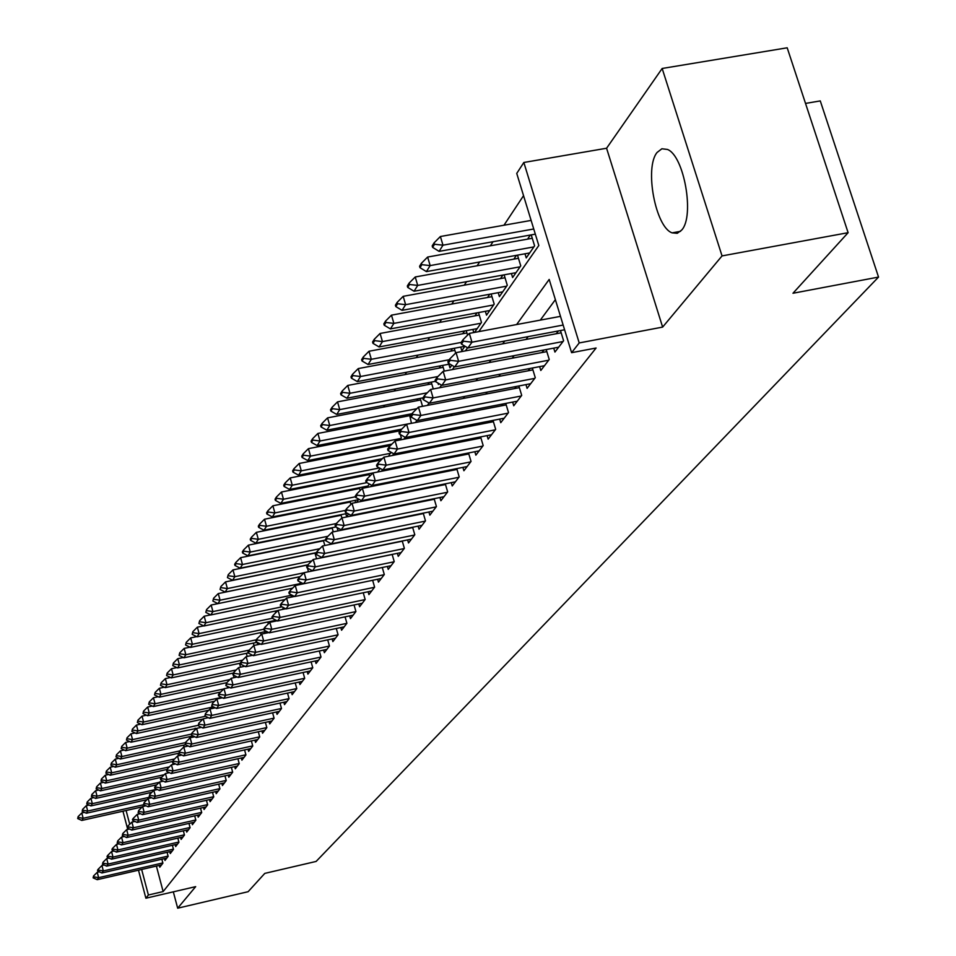 <?xml version="1.0" encoding="UTF-8"?>
<svg xmlns="http://www.w3.org/2000/svg" width="956" height="956" viewBox="0 0 956 956"><rect width="100%" height="100%" fill="white"/><g stroke="black" fill="none" stroke-linecap="round" stroke-linejoin="round"><path stroke-width="1.43" d="M657.095 152.446C644.284 167.623 655.469 227.325 672.128 232.858L677.242 233.312L681.7 230.061C694.761 216.187 684.161 155.864 667.503 149.459L661.887 148.766L657.095 152.446M478.801 331.624L538.802 245.513L516.742 173.418L523.84 162.472L579.205 342.941L571.604 352.68L549.186 279.427L516.61 324.562M606.582 148.24L662.628 327.095L722.043 255.909L848.115 232.69L787.194 47.8L662.161 68.474L606.582 148.24L523.84 162.472M805.526 103.427L820.272 100.906L878.54 277.073L316.113 861.44L264.788 873.39L248.13 891.697L177.673 908.2L195.669 886.642L145.886 898.222L138.489 870.187M523.553 195.645L503.967 225.234M493.045 241.713L490.344 245.8M479.625 261.98L477.116 265.78M466.588 281.673L464.258 285.187M453.921 300.805L451.77 304.068M441.6 319.412L439.617 322.423M429.626 337.504L427.786 340.276M417.963 355.106L416.29 357.652M406.623 372.243L405.081 374.573M395.581 388.925L394.171 391.04M384.814 405.177L383.547 407.101M374.334 421.01L373.187 422.743M364.117 436.438L363.089 437.991M354.162 451.483L353.242 452.869M344.447 466.146L343.634 467.376M334.97 480.462L334.253 481.537M325.721 494.431L325.1 495.363M316.687 508.066L316.161 508.855M307.868 521.379L307.438 522.036M722.043 255.909L662.161 68.474M173.323 891.84L177.673 908.2M553.727 348.127L554.934 352.059L563.598 340.754L560.479 330.549M539.638 366.638L540.809 370.474L549.234 359.492L546.211 349.561M525.955 384.611L527.091 388.363L535.276 377.692L532.349 368.036M512.643 402.094L513.742 405.762L521.701 395.378L518.869 385.973M499.689 419.087L500.765 422.671L508.508 412.586L505.76 403.42M487.094 435.613L488.146 439.139L495.674 429.316L493.009 420.389M474.833 451.71L475.861 455.152L483.186 445.592L480.605 436.892M462.895 467.376L463.899 470.746L471.033 461.449L468.524 452.965M451.268 482.637L452.236 485.947L459.191 476.877L456.753 468.607M439.939 497.502L440.883 500.741L447.659 491.91L445.293 483.832M428.897 511.998L429.83 515.165L436.426 506.56L434.12 498.674M418.13 526.123L419.039 529.23L425.48 520.841L423.233 513.145M407.626 539.901L408.511 542.948L414.796 534.763L412.61 527.246M397.385 553.333L398.246 556.332L404.376 548.338L402.249 541M387.383 566.442L388.232 569.394L394.219 561.59L392.151 554.408M377.632 579.252L378.457 582.132L384.3 574.52L382.281 567.505M368.096 591.752L368.908 594.584L374.609 587.151L372.649 580.28M358.787 603.953L359.587 606.737L365.156 599.484L363.244 592.768M349.705 615.879L350.482 618.616L355.919 611.529L354.043 604.945M340.814 627.53L341.579 630.219L346.897 623.288L345.068 616.859M332.126 638.919L332.867 641.572L338.065 634.796L336.285 628.486M323.63 650.056L324.359 652.661L329.45 646.041L327.705 639.863M315.325 660.955L316.042 663.512L321.013 657.035L319.316 650.988M307.199 671.602L307.904 674.123L312.767 667.778L311.106 661.863M299.252 682.034L299.933 684.508L304.689 678.306L303.076 672.498M291.461 692.228L292.142 694.665L296.802 688.595L295.213 682.907M283.848 702.218L284.506 704.62L289.071 698.681L287.517 693.088M276.392 711.993L277.037 714.359L281.506 708.539L279.989 703.054M269.078 721.577L269.723 723.895L274.097 718.195L272.603 712.817M261.92 730.958L262.553 733.24L266.832 727.659L265.386 722.389M254.917 740.147L255.527 742.406L259.733 736.933L258.299 731.746M248.034 749.145L248.644 751.368L252.766 746.015L251.368 740.924M241.306 757.977L241.904 760.163L245.931 754.917L244.569 749.922M234.698 766.628L235.296 768.791L239.239 763.641L237.901 758.729M228.221 775.113L228.807 777.24L232.678 772.197L231.364 767.369M221.876 783.43L222.449 785.533L226.249 780.586L224.959 775.842M215.65 791.604L216.211 793.671L219.94 788.808L218.673 784.147M209.531 799.61L210.081 801.654L213.75 796.886L212.507 792.309M203.532 807.462L204.082 809.481L207.667 804.797L206.46 800.303M197.653 815.181L198.191 817.165L201.704 812.576L200.521 808.143M191.869 822.746L192.395 824.705L195.861 820.2L194.689 815.85M186.193 830.178L186.719 832.114L190.113 827.693L188.965 823.403M180.624 837.48L181.138 839.392L184.472 835.042L183.349 830.824M175.151 844.65L175.665 846.538L178.939 842.26L177.828 838.113M169.786 851.688L170.276 853.553L173.49 849.358L172.403 845.271M164.504 858.608L164.994 860.448L168.148 856.325L167.085 852.31M338.245 515.26L337.803 515.917M347.398 501.912L346.861 502.701M356.767 488.241L356.134 489.173M366.375 474.236L365.634 475.311M376.21 459.884L375.361 461.127M386.296 445.185L385.34 446.572M396.632 430.104L395.557 431.67M407.232 414.641L406.037 416.386M418.107 398.772L416.78 400.707M429.268 382.496L427.81 384.611M440.728 365.778L439.127 368.108M452.499 348.617L450.754 351.151M464.58 330.979L462.692 333.752M477.008 312.851L474.953 315.862M489.783 294.221L487.548 297.483M502.928 275.053L500.514 278.578M516.443 255.336L513.838 259.136M530.353 235.045L527.557 239.131M140.795 807.199L141.034 808.131M151.634 797.746L148.192 798.511L149.745 804.366L219.892 788.628M167.874 772.986L167.551 771.767M166.93 769.461L105.256 783.107L100.966 781.112L101.456 779.009L100.966 781.112M173.167 764.465L172.367 761.49M178.557 755.79L177.912 753.4M184.042 746.935L183.564 745.142M187.053 746.266L186.79 745.31M189.706 738.199L189.312 736.741M192.694 737.219L192.383 736.072M195.526 729.464L195.167 728.173M200.33 727.576L130.936 742.203L126.467 740.075L127.005 737.817L126.467 740.075M201.441 720.573L201.142 719.45M206.986 717.968L207.476 717.263M207.488 711.491L207.225 710.547M213.797 708.157L214.347 707.368M213.642 702.23L213.439 701.477M220.752 698.143L221.087 697.115M227.624 687.95L227.146 686.205M234.029 677.673L233.3 675.044M240.554 667.168L239.502 663.345M247.21 656.425L246.349 653.33M253.997 645.443L253.34 643.101M257.881 644.619L258.897 643.173M257.762 644.655L257.104 642.301M261.06 634.736L260.486 632.645M265.828 633.183L266.915 631.605M264.764 633.41L264.334 631.844M268.289 623.874L267.764 621.986M273.954 621.472L275.137 619.763M271.91 621.902L271.695 621.161M275.675 612.772L275.209 611.087M282.271 609.486L283.55 607.646M283.227 601.432L282.809 599.95M290.791 597.213L292.166 595.23M290.935 589.828L290.576 588.573M299.503 584.642L300.339 583.447L299.921 581.941M298.822 578.033L298.511 576.946M308.441 571.772L307.497 568.127M306.96 566.227L306.625 565.056M316.591 558.782L314.918 552.903M324.837 545.494L323.403 540.463M333.262 531.871L332.09 527.736M337.038 527.545L337.647 529.684L338.555 528.381M341.89 517.949L340.969 514.71M345.809 513.731L346.658 516.694L348.558 513.97M350.924 504.398L350.051 501.374M356.6 502.366L358.823 499.175M355.644 502.557L355.023 500.382M360.161 490.524L359.36 487.727M366.996 487.393L369.351 483.987M364.774 487.835L364.451 486.712M369.625 476.291L368.885 473.734M377.668 472.013L380.177 468.392M379.317 461.712L378.648 459.406M388.626 456.215L390.789 452.092M389.247 446.775L388.65 444.719M399.883 439.987L401.317 437.932L400.325 434.538M399.536 431.837L398.903 429.662M411.462 423.317L409.419 414.223M422.528 406.324L420.198 398.377M433.271 388.961L431.252 382.113M437.991 383.069L438.41 384.479L438.983 383.643M444.289 371.107L442.604 365.419M448.89 364.236L449.953 367.833L451.782 365.204M455.665 353.027L454.255 348.283M460.72 347.064L461.82 350.744L464.963 346.203M467.568 335.174L466.217 330.668M474.535 332.425L481.466 322.435L478.514 312.576M473.806 332.557L472.873 329.426M485.361 311.309L486.52 315.157L494.192 304.092L491.145 293.97M498.195 292.679L499.39 296.611L507.278 285.235L504.135 274.838M511.4 273.512L512.619 277.539L520.745 265.828L517.495 255.144M524.987 253.794L526.242 257.917L534.595 245.871L531.237 234.877M156.39 866.076L163.141 891.578L596.102 348.008L571.604 352.68M555.376 299.67L540.295 320.129M528.118 336.643L526.063 339.44M514.089 355.656L512.225 358.189M500.478 374.131L498.793 376.413M487.249 392.08L485.732 394.123M474.379 409.515L473.041 411.343M461.879 426.484L460.684 428.085M449.714 442.987L448.675 444.385M437.872 459.035L436.976 460.254M426.34 474.666L425.587 475.706M415.119 489.89L414.486 490.751M404.185 504.72L403.671 505.413M159.317 865.395L159.795 867.212L162.902 863.16L161.851 859.217M430.821 499.343L430.296 500.036M442.078 484.477L441.433 485.349M453.634 469.229L452.845 470.268M465.488 453.562L464.568 454.781M477.677 437.478L476.614 438.888M490.201 420.939L488.97 422.552M503.059 403.946L501.685 405.774M516.3 386.475L514.746 388.518M529.911 368.502L528.178 370.785M543.916 349.992L542.004 352.525M558.34 330.955L556.225 333.752M662.628 327.095L579.205 342.941M163.141 891.578L148.395 895.007L145.886 898.222M848.115 232.69L792.978 293.253L878.54 277.073M273.488 616.465L273.153 615.282L271.91 617.086L272.245 618.257L273.488 616.465L280.084 617.421L278.112 610.358L285.701 608.757M330.609 544.311L331.075 543.641M340.276 530.437L340.838 529.624M350.183 516.216L350.864 515.236M360.364 501.613L361.153 500.466M370.797 486.628L371.717 485.313M381.516 471.248L382.567 469.743M392.522 455.45L393.717 453.753M403.838 439.222L405.165 437.31M415.466 422.54L416.947 420.413M427.416 405.38L429.053 403.026M439.712 387.73L441.517 385.137M452.367 369.578L454.351 366.722M465.393 350.876L467.556 347.769M126.096 810.497L129.729 824.263M127.746 829.438L122.954 811.202M141.655 869.458L148.395 895.007M504.696 341.053L502.689 343.849M490.99 360.054L489.161 362.575M477.677 378.492L476.028 380.775M464.736 396.417L463.266 398.461M452.164 413.84L450.85 415.657M439.939 430.774L438.78 432.375M428.049 447.253L427.033 448.651M416.481 463.278L415.597 464.497M405.213 478.884L404.472 479.912M394.242 494.085L393.621 494.933M383.559 508.879L383.057 509.572M93.808 876.843L93.569 875.947L93.114 877.847L93.808 876.843L98.635 877.68L97.237 872.314L99.352 871.824M161.588 864.881L97.237 879.675L98.635 877.68L162.831 862.921M93.114 877.847L97.237 879.675M97.237 872.314L93.569 875.947M84.451 812.373L81.774 812.97L83.16 818.288L81.81 820.439L142.325 806.864M78.129 816.591L77.687 818.563L78.129 816.591L81.774 812.97M143.663 804.725L83.16 818.288L78.356 817.488M81.81 820.439L77.687 818.563M98.456 870.091L98.229 869.183L97.524 870.211L97.763 871.107L98.456 870.091L103.332 870.928L101.922 865.527L104.156 865.013M166.81 858.07L101.91 872.971L103.332 870.928L168.089 856.074M97.763 871.107L101.91 872.971M101.922 865.527L98.229 869.183M103.2 863.22L102.961 862.312L102.483 864.26L103.2 863.22L108.124 864.069L106.702 858.608L109.056 858.07M172.116 851.151L106.678 866.136L108.124 864.069L173.43 849.119M102.483 864.26L106.678 866.136M106.702 858.608L102.961 862.312M108.028 856.218L107.789 855.309L107.06 856.361L107.299 857.281L108.028 856.218L112.999 857.078L111.553 851.569L114.039 851.007M177.517 844.1L111.529 859.181L112.999 857.078L178.88 842.033M107.299 857.281L111.529 859.181M111.553 851.569L107.789 855.309M112.939 849.095L112.7 848.175L111.96 849.251L112.199 850.171L112.939 849.095L117.958 849.956L116.501 844.411L119.106 843.813M183.026 836.93L116.465 852.107L117.958 849.956L184.412 834.815M112.199 850.171L116.465 852.107M116.501 844.411L112.7 848.175M89.099 805.06L86.303 805.681L87.701 811.047L86.339 813.233L147.057 799.646M82.622 809.338L82.18 811.333L82.622 809.338L86.303 805.681M150.212 797.065L87.701 811.047L82.861 810.234M86.339 813.233L82.18 811.333M93.843 797.615L90.916 798.272L92.338 803.673L90.939 805.908L151.861 792.297M87.211 801.965L86.745 803.972L87.211 801.965L90.916 798.272M156.88 789.274L92.338 803.673L87.438 802.861M90.939 805.908L86.745 803.972M98.671 790.038L95.612 790.72L97.046 796.169L95.624 798.439L156.748 784.828M91.872 794.448L91.406 796.491L91.872 794.448L95.612 790.72M159.258 782.331L97.046 796.169L92.111 795.356M95.624 798.439L91.406 796.491M103.583 782.331L100.392 783.036L101.838 788.533L100.392 790.839L161.719 777.216M96.616 786.8L96.138 788.867L96.616 786.8L100.392 783.036M164.277 774.683L101.838 788.533L96.855 787.708M100.392 790.839L96.138 788.867M117.947 841.842L117.708 840.91L117.194 842.941L117.947 841.842L123.013 842.702L121.543 837.109L124.28 836.488M188.631 829.629L121.484 844.901L123.013 842.702L190.053 827.478M117.194 842.941L121.484 844.901M121.543 837.109L117.708 840.91M108.59 774.48L105.268 775.208L106.725 780.753L105.256 783.107M169.379 766.891L106.725 780.753L101.695 779.929M101.456 779.009L105.268 775.208M123.049 834.457L122.798 833.513L122.284 835.58L123.049 834.457L128.164 835.317L126.67 829.677L129.538 829.031M194.331 822.184L126.61 837.552L128.164 835.317L195.801 819.985M122.284 835.58L126.61 837.552M126.67 829.677L122.798 833.513M113.692 766.473L110.227 767.238L111.697 772.83L110.203 775.22L172.439 761.478M106.367 771.074L105.877 773.201L106.367 771.074L110.227 767.238M174.566 758.956L111.697 772.83L106.618 772.006M110.203 775.22L105.877 773.201M128.247 826.928L127.996 825.984L127.208 827.119L127.459 828.075L128.247 826.928L133.41 827.8L131.904 822.1L134.916 821.431M200.139 814.608L131.82 830.071L133.41 827.8L201.656 812.373M127.459 828.075L131.82 830.071M131.904 822.1L127.996 825.984M118.891 758.323L115.282 759.124L116.763 764.764L115.234 767.202L178.724 753.22M111.386 762.984L110.872 765.147L111.386 762.984L115.282 759.124M179.847 750.878L116.763 764.764L111.637 763.928M115.234 767.202L110.872 765.147M133.529 819.268L133.278 818.3L132.478 819.471L132.741 820.427L133.529 819.268L138.751 820.14L137.234 814.393L140.377 813.676M206.066 806.9L137.138 822.447L138.751 820.14L207.619 804.605M132.741 820.427L137.138 822.447M137.234 814.393L133.278 818.3M124.184 750.018L120.42 750.842L121.926 756.543L120.372 759.028L185.548 744.712M116.501 754.75L115.975 756.949L116.501 754.75L120.42 750.842M185.44 742.609L121.926 756.543L116.752 755.706M120.372 759.028L115.975 756.949M138.931 811.453L138.668 810.485L138.118 812.636L138.931 811.453L144.189 812.325L142.659 806.529L145.957 805.788M212.101 799.025L142.552 814.679L144.189 812.325L213.69 796.695M138.118 812.636L142.552 814.679M142.659 806.529L138.668 810.485M129.586 741.557L125.666 742.418L127.184 748.166L125.594 750.687L193.064 735.917M121.699 746.361L121.173 748.584L121.699 746.361L125.666 742.418M191.272 734.136L191.559 735.188L192.24 732.726L191.272 734.136L127.184 748.166L121.95 747.317M125.594 750.687L121.173 748.584M143.591 804.689L144.165 802.502L143.591 804.689L148.072 806.768L218.243 791.018M144.428 803.482L149.745 804.366L148.072 806.768M148.192 798.511L144.165 802.502M135.095 732.941L131.008 733.826L132.549 739.621L130.936 742.203M198.023 725.341L132.549 739.621L127.268 738.773M127.005 737.817L131.008 733.826M150.032 795.368L149.769 794.376L149.184 796.587L150.032 795.368L155.398 796.252L153.832 790.349L157.441 789.537M224.505 782.845L153.689 798.702L155.398 796.252L226.202 780.407M149.184 796.587L153.689 798.702M153.832 790.349L149.769 794.376M140.711 724.146L136.457 725.066L138.011 730.922L136.361 733.551L202.971 719.055M132.418 729.093L131.856 731.388L132.418 729.093L136.457 725.066M205.421 716.259L138.011 730.922L132.681 730.073M136.361 733.551L131.856 731.388M155.744 787.087L155.481 786.095L154.609 787.338L154.872 788.33L155.744 787.087L161.17 787.971L159.58 782.008L163.356 781.172M230.898 774.515L159.425 790.469L161.17 787.971L232.643 772.03M154.872 788.33L159.425 790.469M159.58 782.008L155.481 786.095M146.435 715.184L142.014 716.14L143.591 722.043L141.906 724.72L208.767 710.224M137.927 720.203L137.353 722.533L137.927 720.203L142.014 716.14M213.415 706.914L143.591 722.043L138.19 721.194M141.906 724.72L137.353 722.533M152.279 706.042L147.678 707.034L149.267 712.997L147.559 715.721L214.658 701.214M143.555 711.145L142.97 713.511L143.555 711.145L147.678 707.034M221.183 697.462L149.267 712.997L143.818 712.136M147.559 715.721L142.97 713.511M158.23 696.721L153.45 697.749L155.063 703.759L153.319 706.556L220.669 692.036M149.291 701.907L148.682 704.297L149.291 701.907L153.45 697.749M223.752 688.977L155.063 703.759L149.554 702.899M153.319 706.556L148.682 704.297M161.564 778.638L161.301 777.634L160.417 778.913L160.692 779.917L161.564 778.638L167.061 779.534L165.448 773.524L169.391 772.639M237.411 766.031L165.28 782.08L167.061 779.534L239.203 763.486M160.692 779.917L165.28 782.08M165.448 773.524L161.301 777.634M167.515 770.022L167.24 769.018L166.619 771.325L167.515 770.022L173.06 770.93L171.435 764.848L175.546 763.94M244.055 757.367L171.244 773.524L173.06 770.93L245.895 754.774M166.619 771.325L171.244 773.524M171.435 764.848L167.24 769.018M173.574 761.239L173.299 760.211L172.654 762.565L173.574 761.239L179.178 762.147L177.541 756.017L181.831 755.061M250.831 748.536L177.326 764.8L179.178 762.147L252.731 745.883M172.654 762.565L177.326 764.8M177.541 756.017L173.299 760.211M164.312 687.209L159.341 688.272L160.978 694.343L159.186 697.187L226.787 682.668M155.135 692.467L154.525 694.904L155.135 692.467L159.341 688.272M229.93 679.549L160.978 694.343L155.41 693.482M159.186 697.187L154.525 694.904M179.764 752.276L179.489 751.237L178.832 753.627L179.764 752.276L185.428 753.173L183.767 746.995L188.248 746.003M257.738 739.514L183.54 755.885L185.428 753.173L259.697 736.813M178.832 753.627L183.54 755.885M183.767 746.995L179.489 751.237M170.526 677.505L165.364 678.617L167.013 684.735L165.185 687.639L233.36 673.048M161.11 682.847L160.477 685.321L161.11 682.847L165.364 678.617M236.228 669.941L167.013 684.735L161.385 683.875M165.185 687.639L160.477 685.321M186.085 743.123L185.799 742.083L185.129 744.509L186.085 743.123L191.809 744.031L190.125 737.781L194.797 736.765M264.8 730.324L189.886 746.791L191.809 744.031L266.808 727.552M185.129 744.509L189.886 746.791M190.125 737.781L185.799 742.083M176.872 667.611L171.494 668.746L173.167 674.936L171.303 677.9L240.326 663.177M167.204 673.036L166.559 675.545L167.204 673.036L171.494 668.746M242.645 660.13L173.167 674.936L167.479 674.064M171.303 677.9L166.559 675.545M192.526 733.778L198.322 734.686L196.613 728.388L201.489 727.325M271.994 720.932L196.35 737.518L198.322 734.686L274.073 718.111M191.559 735.188L196.35 737.518M196.613 728.388L192.24 732.726M183.337 657.501L177.756 658.672L179.453 664.922L177.553 667.945L248.202 652.936M173.418 663.01L172.761 665.567L173.418 663.01L177.756 658.672M249.193 650.116L179.453 664.922L173.693 664.05M177.553 667.945L172.761 665.567M199.111 724.23L198.824 723.178L198.119 725.676L199.111 724.23L204.966 725.15L203.246 718.781L208.324 717.681M279.343 711.348L202.959 728.042L204.966 725.15L281.482 708.456M198.119 725.676L202.959 728.042M203.246 718.781L198.824 723.178M189.957 647.176L184.161 648.395L185.87 654.705L183.922 657.788L257.164 642.289M179.764 652.781L179.095 655.374L179.764 652.781L184.161 648.395M256.256 639.815L185.87 654.705L180.051 653.82M183.922 657.788L179.095 655.374M205.839 714.49L205.54 713.415L204.823 715.96L205.839 714.49L211.754 715.411L210.009 708.982L215.303 707.834M286.86 701.561L209.711 718.362L211.754 715.411L289.047 698.609M204.823 715.96L209.711 718.362M210.009 708.982L205.54 713.415M196.709 636.636L190.686 637.903L192.419 644.26L190.435 647.415L266.485 631.378M186.253 642.324L185.56 644.965L186.253 642.324L190.686 637.903M263.808 629.227L192.419 644.26L186.54 643.388M190.435 647.415L185.56 644.965M212.71 704.536L212.411 703.449L211.67 706.042L212.71 704.536L218.697 705.468L216.928 698.967L222.437 697.772M294.52 691.57L216.594 708.468L218.697 705.468L296.778 688.547M211.67 706.042L216.594 708.468M216.928 698.967L212.411 703.449M203.616 625.869L197.354 627.172L199.111 633.601L197.091 636.827L274.587 620.552M192.873 631.653L192.156 634.33L192.873 631.653L197.354 627.172M272.245 618.269L199.111 633.601L193.16 632.717M197.091 636.827L192.156 634.33M219.725 694.367L219.426 693.267L218.362 694.809L218.661 695.908L219.725 694.367L225.783 695.299L223.991 688.738L229.727 687.495M302.347 681.365L223.644 698.37L225.783 695.299L304.689 678.258M218.661 695.908L223.644 698.37M223.991 688.738L219.426 693.267M210.667 614.863L204.178 616.214L205.946 622.715L203.879 626.001L277.945 610.514M199.637 620.743L198.908 623.479L199.637 620.743L204.178 616.214M281.996 606.833L205.946 622.715L199.935 621.83M203.879 626.001L198.908 623.479M226.895 683.97L226.596 682.871L225.807 685.548L226.895 683.97L233.025 684.914L231.209 678.282L237.184 676.991M310.353 670.921L230.838 688.045L233.025 684.914L312.755 667.754M225.807 685.548L230.838 688.045M231.209 678.282L226.596 682.871M234.232 673.347L233.921 672.235L232.81 673.837L233.121 674.96L234.232 673.347L240.434 674.291L238.594 667.587L244.82 666.26M318.527 660.261L238.187 677.493L240.434 674.291L321.013 657.023M233.121 674.96L238.187 677.493M238.594 667.587L233.921 672.235M241.725 662.484L241.414 661.349L240.279 662.998L240.589 664.121L241.725 662.484L247.998 663.428L246.134 656.653L252.623 655.278M326.892 649.363L245.716 666.714L247.998 663.428L329.438 646.041M240.589 664.121L245.716 666.714M246.134 656.653L241.414 661.349M298.535 577.006L218.255 593.58L220.083 600.213L217.92 603.642L211.145 605.017L212.937 611.589L210.822 614.947L285.211 599.46M206.556 609.605L205.803 612.378L206.556 609.605L211.145 605.017M291.998 595.134L212.937 611.589L206.855 610.693M210.822 614.947L205.803 612.378M212.853 601.037L213.618 598.205L212.853 601.037L217.92 603.642L292.608 588.155M300.232 583.602L220.083 600.213L213.929 599.316M213.618 598.205L218.255 593.58M306.673 565.199L225.544 581.881L227.385 588.573L225.174 592.087L300.172 576.611M220.848 586.566L220.059 589.446L220.848 586.566L225.544 581.881M304.02 572.775L227.385 588.573L221.159 587.677M225.174 592.087L220.059 589.446M249.397 651.371L249.086 650.223L247.915 651.908L248.237 653.056L249.397 651.371L255.754 652.315L253.854 645.479L260.606 644.045M335.448 638.214L253.412 655.673L255.754 652.315L338.042 634.82M248.237 653.056L253.412 655.673M253.854 645.479L249.086 650.223M314.99 553.13L232.977 569.907L234.853 576.683L232.595 580.28L307.952 564.793M228.233 574.652L227.432 577.579L228.233 574.652L232.977 569.907M311.823 560.873L234.853 576.683L228.544 575.775M232.595 580.28L227.432 577.579M257.236 639.994L256.925 638.847L255.73 640.568L256.053 641.727L257.236 639.994L263.677 640.95L261.753 634.043L268.779 632.561M344.184 626.813L261.275 644.392L263.677 640.95L346.849 623.348M256.053 641.727L261.275 644.392M261.753 634.043L256.925 638.847M323.498 540.797L240.601 557.671L242.489 564.506L240.183 568.187L316.34 552.616M235.797 562.475L234.65 564.315L234.961 565.45L236.108 563.61L235.797 562.475L240.601 557.671M319.806 548.72L242.489 564.506L236.108 563.61M240.183 568.187L234.961 565.45M265.266 628.367L264.943 627.208L263.725 628.964L264.047 630.123L265.266 628.367L271.779 629.323L269.843 622.332L277.144 620.803M353.134 615.15L269.329 632.836L271.779 629.323L355.859 611.601M264.047 630.123L269.329 632.836M269.843 622.332L264.943 627.208M332.21 528.166L248.393 545.147L250.305 552.066L247.951 555.83L325.518 540.032M243.529 550.011L242.358 551.899L242.681 553.046L243.852 551.158L243.529 550.011L248.393 545.147M327.944 536.28L250.305 552.066L243.852 551.158M247.951 555.83L242.681 553.046M362.288 603.224L277.563 621.018L280.084 617.421L365.072 599.579M272.245 618.257L277.563 621.018M278.112 610.358L273.153 615.282M341.125 515.248L256.363 532.337L258.311 539.315L255.885 543.175L335.938 526.959M251.44 537.248L250.245 539.184L250.568 540.343L251.763 538.407L251.44 537.248L256.363 532.337M336.369 523.53L258.311 539.315L251.763 538.407M255.885 543.175L250.568 540.343M281.901 604.264L281.566 603.081L280.287 604.921L280.622 606.116L281.901 604.264L288.581 605.232L286.573 598.086L294.484 596.448M371.657 590.999L286.011 608.924L288.581 605.232L374.513 587.283M280.622 606.116L286.011 608.924M286.573 598.086L281.566 603.081M290.516 591.776L290.182 590.581L288.867 592.469L289.214 593.676L290.516 591.776L297.28 592.756L295.249 585.526L391.076 565.677M381.253 578.5L294.651 596.532L297.28 592.756L384.181 574.687M289.214 593.676L294.651 596.532M295.249 585.526L290.182 590.581M299.348 578.989L299.001 577.771L297.663 579.718L298.009 580.925L299.348 578.989L306.195 579.957L304.139 572.656L392.175 554.504M298.009 580.925L303.494 583.829L306.195 579.957L394.075 561.781M304.139 572.656L299.001 577.771M350.243 502.02L264.525 519.216L266.497 526.278L264.023 530.221L347.506 513.396M259.542 524.187L258.323 526.17L258.646 527.342L259.877 525.37L259.542 524.187L264.525 519.216M345.427 510.396L266.497 526.278L259.877 525.37M264.023 530.221L258.646 527.342M359.575 488.48L272.878 505.784L274.886 512.918L272.352 516.957L358.464 499.689M267.847 510.815L266.581 512.846L266.915 514.029L268.17 512.01L267.847 510.815L272.878 505.784M355.453 496.785L274.886 512.918L268.17 512.01M272.352 516.957L266.915 514.029M369.147 474.618L281.446 492.017L283.478 499.235L280.873 503.37L367.952 486.007M276.344 497.12L275.053 499.199L275.388 500.394L276.678 498.315L276.344 497.12L281.446 492.017M366.901 482.625L283.478 499.235L276.678 498.315M280.873 503.37L275.388 500.394M308.382 565.88L308.035 564.649L306.673 566.645L307.019 567.864L308.382 565.88L315.325 566.86L313.245 559.475L402.309 541.192M401.15 552.556L312.564 570.828L315.325 566.86L404.209 548.553M307.019 567.864L312.564 570.828M313.245 559.475L308.035 564.649M378.946 460.41L290.218 477.916L292.273 485.218L289.608 489.46L377.68 471.989M285.043 483.079L283.729 485.206L284.075 486.425L285.39 484.298L285.043 483.079L290.218 477.916M379.413 467.962L292.273 485.218L285.39 484.298M289.608 489.46L284.075 486.425M317.655 552.449L317.308 551.206L315.898 553.237L316.257 554.48L317.655 552.449L324.693 553.428L322.578 545.948L412.705 527.557M411.462 539.112L321.861 557.491L324.693 553.428L414.605 535.013M316.257 554.48L321.861 557.491M322.578 545.948L317.308 551.206M388.984 445.866L299.204 463.469L301.295 470.842L298.571 475.192L382.364 458.677M293.97 468.703L292.62 470.878L292.966 472.109L294.317 469.934L293.97 468.703L299.204 463.469M390.681 453.252L301.295 470.842L294.317 469.934M298.571 475.192L292.966 472.109M327.167 538.67L326.809 537.403L325.363 539.495L325.721 540.761L327.167 538.67L334.301 539.65L332.15 532.086L423.365 513.575M422.038 525.322L331.397 543.821L334.301 539.65L425.265 521.116M325.721 540.761L331.397 543.821M332.15 532.086L326.809 537.403M399.273 430.941L308.43 448.651L310.545 456.12L307.748 460.577L391.936 444.074M303.124 453.957L301.738 456.191L302.084 457.434L303.47 455.199L303.124 453.957L308.43 448.651M400.97 438.434L310.545 456.12L303.47 455.199M307.748 460.577L302.084 457.434M336.918 524.533L336.56 523.267L335.078 525.406L335.437 526.684L336.918 524.533L344.148 525.525L341.961 517.877L434.287 499.235M432.877 511.185L341.173 529.803L344.148 525.525L436.187 506.871M335.437 526.684L341.173 529.803M341.961 517.877L336.56 523.267M409.837 415.645L317.882 433.45L320.033 441.003L317.165 445.58L401.735 429.113M312.504 438.828L311.082 441.122L311.441 442.377L312.863 440.083L312.504 438.828L317.882 433.45M411.522 423.221L320.033 441.003L312.863 440.083M317.165 445.58L311.441 442.377M346.92 510.038L346.55 508.747L345.032 510.946L345.403 512.237L346.92 510.038L354.258 511.03L352.035 503.286L445.496 484.525M444.002 496.69L351.199 515.415L354.258 511.03L447.396 492.256M345.403 512.237L351.199 515.415M352.035 503.286L346.55 508.747M420.664 399.955L327.573 417.868L329.76 425.516L326.821 430.2L412.036 413.709M322.136 423.317L320.666 425.671L321.037 426.938L322.495 424.584L322.136 423.317L327.573 417.868M416.864 408.69L329.76 425.516L322.495 424.584M326.821 430.2L321.037 426.938M357.197 495.16L356.815 493.858L355.262 496.116L355.632 497.419L357.197 495.16L364.63 496.152L362.372 488.313L457.004 469.432M455.415 481.812L361.488 500.657L364.63 496.152L458.892 477.271M355.632 497.419L361.488 500.657M362.372 488.313L356.815 493.858M431.765 383.858L337.528 401.867L339.75 409.61L336.727 414.426L422.97 397.839M332.007 407.387L330.513 409.801L330.884 411.092L332.377 408.678L332.007 407.387L337.528 401.867M427.272 392.808L339.75 409.61L332.377 408.678M336.727 414.426L330.884 411.092M367.737 479.876L367.355 478.562L365.754 480.88L366.136 482.194L367.737 479.876L375.278 480.868L372.995 472.945L468.81 453.945M467.125 466.54L372.051 485.493L375.278 480.868L470.699 461.879M366.136 482.194L372.051 485.493M372.995 472.945L367.355 478.562M443.166 367.343L347.745 385.447L350.004 393.275L346.897 398.222L435.446 381.313M342.152 391.052L340.611 393.525L340.981 394.828L342.523 392.354L342.152 391.052L347.745 385.447M437.944 376.521L350.004 393.275L342.523 392.354M346.897 398.222L340.981 394.828M378.564 464.186L378.182 462.847L376.533 465.225L376.927 466.564L378.564 464.186L386.212 465.178L383.894 457.147L480.94 438.027M479.159 450.862L382.902 469.934L386.212 465.178L482.828 446.07M376.927 466.564L382.902 469.934M383.894 457.147L378.182 462.847M454.877 350.374L358.237 368.586L360.531 376.509L357.341 381.587L449.846 364.045M352.561 374.262L350.983 376.807L351.366 378.134L352.943 375.589L352.561 374.262L358.237 368.586M449.224 359.731L360.531 376.509L352.943 375.589M357.341 381.587L351.366 378.134M389.69 448.065L389.295 446.703L387.61 449.153L388.005 450.503L389.69 448.065L397.457 449.057L395.091 440.931L493.404 421.692M491.504 434.753L394.051 453.945L397.457 449.057L495.28 429.83M388.005 450.503L394.051 453.945M395.091 440.931L389.295 446.703M466.898 332.963L369.004 351.258L371.346 359.289L368.072 364.499L464.927 346.275M363.256 357.018L361.631 359.635L362.025 360.974L363.65 358.357L363.256 357.018L369.004 351.258M461.151 342.427L371.346 359.289L363.65 358.357M368.072 364.499L362.025 360.974M401.126 431.491L400.731 430.116L398.999 432.638L399.393 434L401.126 431.491L409.013 432.482L406.611 424.261L506.202 404.89M504.194 418.202L405.511 437.501L409.013 432.482L508.078 413.147M399.393 434L405.511 437.501M406.611 424.261L400.731 430.116M479.255 315.062L380.082 333.465L382.46 341.579L379.09 346.944L477.164 328.625M374.25 339.308L372.589 341.997L372.971 343.347L374.644 340.659L374.25 339.308L380.082 333.465M480.904 323.236L382.46 341.579L374.644 340.659M379.09 346.944L372.971 343.347M412.884 414.45L412.478 413.064L410.698 415.645L411.104 417.031L412.884 414.45L420.891 415.454L418.441 407.113L519.371 387.634M517.244 401.197L417.294 420.604L420.891 415.454L521.235 395.999M411.104 417.031L417.294 420.604M418.441 407.113L412.478 413.064M491.958 296.671L391.47 315.157L393.884 323.379L390.418 328.9L489.747 310.497M385.555 321.085L383.834 323.857L384.24 325.219L385.949 322.459L385.555 321.085L391.47 315.157M493.595 304.952L393.884 323.379L385.949 322.459M390.418 328.9L384.24 325.219M424.99 396.919L424.572 395.509L422.731 398.174L423.15 399.584L424.99 396.919L433.116 397.923L430.618 389.474L532.91 369.876M530.664 383.703L429.411 403.229L433.116 397.923L534.763 378.361M423.15 399.584L429.411 403.229M430.618 389.474L424.572 395.509M505.019 277.754L403.181 296.336L405.631 304.665L402.07 310.341L502.689 291.855M397.17 302.359L395.414 305.203L395.82 306.589L397.588 303.745L397.17 302.359L403.181 296.336M506.644 286.155L405.631 304.665L397.588 303.745M402.07 310.341L395.82 306.589M437.43 378.887L437.012 377.453L435.123 380.201L435.542 381.623L437.43 378.887L445.687 379.879L443.154 371.322L546.832 351.617M544.466 365.706L441.875 385.352L445.687 379.879L548.684 360.209M435.542 381.623L441.875 385.352M443.154 371.322L437.012 377.453M518.451 258.299L415.227 276.977L417.724 285.414L414.056 291.245L516.001 272.675M409.132 283.084L407.316 286.011L407.734 287.409L409.55 284.494L409.132 283.084L415.227 276.977M520.064 266.82L417.724 285.414L409.55 284.494M414.056 291.245L407.734 287.409M450.252 360.316L449.822 358.87L447.874 361.691L448.304 363.137L450.252 360.316L458.629 361.308L456.06 352.645L561.172 332.808M558.663 347.195L454.709 366.937L458.629 361.308L563 341.531M448.304 363.137L454.709 366.937M456.06 352.645L449.822 358.87M532.277 238.283L427.631 257.045L430.164 265.589L426.4 271.6L529.684 252.946M421.441 263.247L419.576 266.258L419.995 267.68L421.859 264.669L421.441 263.247L427.631 257.045M533.866 246.911L430.164 265.589L421.859 264.669M426.4 271.6L419.995 267.68M463.445 341.184L463.003 339.727L461.007 342.63L461.437 344.088L463.445 341.184L471.965 342.188L469.336 333.393L560.479 316.352M564.59 329.772L467.926 347.984L471.965 342.188L563.144 325.052M461.437 344.088L467.926 347.984M469.336 333.393L463.003 339.727M531.13 220.406L440.393 236.514L442.987 245.178L439.103 251.368L535.324 234.148M434.12 242.824L432.184 245.919L432.614 247.365L434.55 244.258L434.12 242.824L440.393 236.514M533.747 228.986L442.987 245.178L434.55 244.258M439.103 251.368L432.614 247.365M672.128 232.858L680.541 231.328"/></g></svg>
